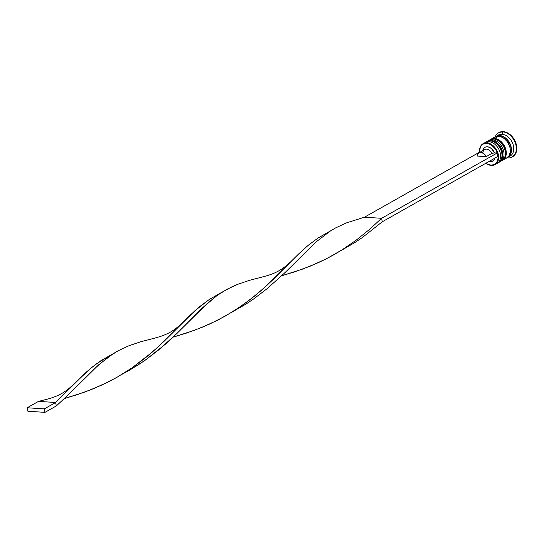 <?xml version="1.0" encoding="UTF-8"?>
<svg xmlns="http://www.w3.org/2000/svg" width="544" height="544" viewBox="0 0 544 544"><rect width="100%" height="100%" fill="white"/><g stroke="black" fill="none" stroke-linecap="round" stroke-linejoin="round"><path stroke-width="0.82" d="M499.324 162.024A12.036 8.568 -119.5 0 0 500.732 149.614A12.036 8.568 -119.5 0 0 490.253 140.923L490.477 140.794A12.036 8.568 -119.5 0 1 501.255 150.226A12.036 8.568 -119.5 0 1 498.61 162.554C506.967 158.508 500.296 140.74 490.756 140.726L486.54 141.726A12.036 8.568 60.5 0 1 490.253 140.923L490.477 140.794A1.108 0.707 -86.2 0 1 490.763 140.733A1.108 0.707 93.8 0 0 490.477 140.794A12.036 8.568 -119.5 0 0 486.771 141.596A12.036 8.568 -119.5 0 0 486.656 141.664M490.253 140.923A12.036 8.568 60.5 0 1 501.031 150.355A12.036 8.568 60.5 0 1 498.386 162.683A12.036 8.568 60.5 0 1 497.678 163.023M490.477 140.794A12.036 8.568 60.5 0 1 500.956 149.484A12.036 8.568 60.5 0 1 499.548 161.894M502.717 160.106A12.036 8.568 -119.5 0 0 504.125 147.696A12.036 8.568 -119.5 0 0 493.646 139.006L493.87 138.876A12.036 8.568 -119.5 0 1 504.648 148.308A12.036 8.568 -119.5 0 1 502.003 160.636C510.36 156.584 503.696 138.822 494.149 138.808L489.94 139.808A12.036 8.568 60.5 0 1 493.646 139.006L493.87 138.876A1.108 0.707 -86.2 0 1 494.163 138.808A1.108 0.707 93.8 0 0 493.87 138.876A12.036 8.568 -119.5 0 0 490.164 139.679A12.036 8.568 -119.5 0 0 490.049 139.74M493.646 139.006A12.036 8.568 60.5 0 1 504.424 148.437A12.036 8.568 60.5 0 1 501.779 160.759A12.036 8.568 60.5 0 1 501.072 161.099M493.87 138.876A12.036 8.568 60.5 0 1 504.349 147.567A12.036 8.568 60.5 0 1 502.948 159.977M507.47 157.318L509.959 155.108L511.231 151.633L511.34 149.586L510.49 145.248L506.879 139.4L503.445 136.802L499.793 135.728A11.852 8.439 60.5 0 1 510.354 144.874A11.852 8.439 60.5 0 1 507.98 157.039M485.636 163.01L487.383 164.125L490.987 165.179L494.258 164.574L496.706 162.398L497.957 158.977L498.066 156.958L496.312 150.606L492.048 145.486L488.492 143.643L484.983 143.412L483.426 143.922L480.978 146.105L479.726 149.518L479.652 152.123A11.662 8.303 60.5 0 1 486.696 143.317L486.853 142.841A12.036 8.568 60.5 0 1 497.631 152.272A12.036 8.568 60.5 0 1 494.986 164.601A12.036 8.568 60.5 0 1 491.28 165.396A12.036 8.568 60.5 0 1 485.874 163.248A12.036 8.568 -119.5 0 0 491.28 165.396L490.987 165.179A11.662 8.303 60.5 0 1 485.921 163.22M484.221 143.167A12.036 8.568 60.5 0 1 488.893 141.692L486.853 142.841A12.036 8.568 -119.5 0 0 479.604 152.15A12.036 8.568 60.5 0 1 483.147 143.643A12.036 8.568 60.5 0 1 486.853 142.841L488.893 141.692A12.036 8.568 -119.5 0 0 485.187 142.494L483.147 143.643M488.029 140.923A12.036 8.568 60.5 0 1 492.286 139.774A12.036 8.568 -119.5 0 0 488.58 140.57L487.444 141.216A12.036 8.568 60.5 0 1 491.157 140.413L492.286 139.774L491.157 140.413A12.036 8.568 60.5 0 1 501.935 149.845A12.036 8.568 60.5 0 1 499.29 162.166L500.419 161.527A12.036 8.568 -119.5 0 0 503.064 149.206A12.036 8.568 -119.5 0 0 492.286 139.774A12.036 8.568 60.5 0 1 503.214 149.627A12.036 8.568 60.5 0 1 499.841 161.82A12.036 8.568 -119.5 0 0 500.419 161.527M497.25 135.837A12.036 8.568 60.5 0 1 502.024 134.273L502.812 131.9A13.886 9.887 60.5 0 1 515.25 142.78A13.886 9.887 60.5 0 1 512.196 156.998A13.886 9.887 60.5 0 1 507.919 157.923L507.416 157.549L507.919 157.923A13.886 9.887 60.5 0 1 506.981 157.814A13.886 9.887 -119.5 0 0 507.919 157.923A13.886 9.887 -119.5 0 0 516.052 145.615A13.886 9.887 -119.5 0 0 502.812 131.9A13.886 9.887 -119.5 0 0 495.149 136.87A13.886 9.887 60.5 0 1 498.535 132.824A13.886 9.887 60.5 0 1 502.812 131.9L503.268 131.641A13.886 9.887 -119.5 0 0 498.984 132.566A13.886 9.887 -119.5 0 0 498.766 132.695M498.957 162.343L501.48 160.092L502.772 156.57L502.629 152.3L501.078 147.934L498.352 144.146L494.87 141.501L491.157 140.413L487.118 141.413A12.036 8.568 60.5 0 1 487.444 141.216M506.43 158.12L508.953 155.876L510.245 152.347L510.102 148.077L509.49 145.867L507.314 141.712L504.145 138.428L500.473 136.524L498.624 136.19A12.036 8.568 -119.5 0 0 494.918 136.993L490.844 139.291A12.036 8.568 60.5 0 1 494.55 138.496L498.624 136.19L494.89 137.006M502.35 160.426L504.88 158.175L506.172 154.652L506.029 150.382L505.417 148.165L503.234 144.01L500.072 140.733L498.263 139.584L494.55 138.496A12.036 8.568 60.5 0 1 505.328 147.927A12.036 8.568 60.5 0 1 502.683 160.249L506.756 157.95A12.036 8.568 -119.5 0 0 509.402 145.622A12.036 8.568 -119.5 0 0 498.624 136.19L494.55 138.496L490.518 139.495A12.036 8.568 60.5 0 1 490.844 139.291M507.892 157.311L510.156 156.026A12.036 8.568 -119.5 0 0 512.802 143.704A12.036 8.568 -119.5 0 0 502.024 134.273A12.036 8.568 -119.5 0 0 498.311 135.075L496.053 136.354A12.036 8.568 60.5 0 1 499.759 135.551L502.024 134.273L499.759 135.551A12.036 8.568 60.5 0 1 510.537 144.983A12.036 8.568 60.5 0 1 507.892 157.311A12.036 8.568 60.5 0 1 507.307 157.597L510.088 155.237L511.374 151.708L511.231 147.438L509.68 143.079L506.954 139.284L505.274 137.788L501.609 135.884L497.991 135.653L494.986 137.115M495.502 136.7A12.036 8.568 60.5 0 1 496.053 136.354M495.054 157.536L493.789 160.358L491.3 161.67L489.566 161.16L490.307 161.711A7.963 5.671 -119.5 0 0 494.931 158.127M490.307 161.711L489.015 161.466A7.963 5.671 -119.5 0 0 490.307 161.711M479.951 151.953L364.5 217.185L381.602 218.307L497.053 153.075L497.733 156.543L497.053 153.075L494.462 152.905L497.053 153.075L381.602 218.307L382.282 221.775L497.733 156.543L382.282 221.775L381.602 218.307L369.512 229.405L356.225 240.135L342.108 249.839L326.468 258.726L318.56 262.548L302.525 269.13L281.744 275.754L294.508 271.905L310.563 266.023L326.468 258.726L334.227 254.544L341.802 250.029L356.225 240.135L369.512 229.405L381.602 218.307L364.5 217.185L346.331 222.931L335.58 227.922L330.521 230.894L316.071 241.924L285.58 272.068L267.192 288.64L253.436 299.091L246.146 303.967L230.982 312.759L246.146 303.967L253.436 299.091L267.192 288.64L285.58 272.068L316.071 241.924L330.521 230.894L335.58 227.922L346.331 222.931L364.5 217.185L479.951 151.953M482.63 150.96L483.895 148.145L485.445 147.07L487.376 146.785L489.464 147.329L491.49 148.641L494.462 152.905A7.963 5.671 -119.5 0 0 488.009 146.866A7.963 5.671 -119.5 0 0 482.671 150.715M498.957 132.58L503.268 131.641L507.552 132.899L511.571 135.952L514.719 140.325L516.508 145.357L516.671 150.28L515.182 154.353L512.264 156.944M512.421 156.869A13.886 9.887 -119.5 0 0 512.652 156.747A13.886 9.887 -119.5 0 0 515.698 142.521A13.886 9.887 -119.5 0 0 503.268 131.641L502.024 134.273A12.036 8.568 60.5 0 1 513.094 144.554A12.036 8.568 60.5 0 1 508.953 156.55M499.793 135.728L496.325 136.415M494.986 164.601L497.026 163.445A12.036 8.568 -119.5 0 0 499.671 151.123A12.036 8.568 -119.5 0 0 488.893 141.692A12.036 8.568 60.5 0 1 499.936 151.892A12.036 8.568 60.5 0 1 495.951 163.928M491.28 165.396A12.036 8.568 -119.5 0 0 498.331 154.727A12.036 8.568 -119.5 0 0 486.853 142.841L486.696 143.317A11.662 8.303 60.5 0 1 497.821 154.836A11.662 8.303 60.5 0 1 490.987 165.179L491.28 165.396M482.888 152.857A6.113 4.352 60.5 0 1 486.588 149.165A6.113 4.352 60.5 0 1 491.851 153.449L494.462 152.905L491.851 153.449A6.113 4.352 -119.5 0 0 484.704 149.566L479.046 152.769A6.113 4.352 60.5 0 1 486.193 156.645L491.851 153.449L486.193 156.645L477.224 156.06A6.113 4.352 60.5 0 1 479.046 152.769M477.224 156.06L478.366 153.279L480.923 152.361L483.922 153.646L486.193 156.645L477.224 156.06M222.068 292.155L232.179 286.674L237.667 284.328L249.485 280.337L264.398 276.44L249.485 280.337L237.667 284.328L226.923 289.32L216.961 295.603L202.654 307.693L176.922 333.465L158.528 350.037L144.779 360.488L137.489 365.364L122.318 374.156L129.962 369.947L144.779 360.488L164.961 344.57L176.922 333.465L207.407 303.321L216.961 295.603L222.068 292.155L209.386 299.418L194.976 310.678L164.281 341.095L152.198 352.192L131.825 368.002L116.912 377.332L109.147 381.514L93.242 388.81L77.187 394.699L64.423 398.541L85.204 391.925L101.238 385.342L116.912 377.332L131.825 368.002L145.704 357.639L158.386 346.657L190.21 315.126L199.723 306.564L209.386 299.418L217.94 294.488M73.964 384.037L91.066 367.962L100.728 360.815L109.283 355.885L95.846 364.208L86.319 372.069L55.624 402.492L44.302 408.884L27.2 407.762L38.522 401.37L55.624 402.492L73.964 384.037C65.838 391.666 59.718 395.842 47.07 399.235L38.522 401.37L47.076 399.235M339.64 251.362L354.81 242.576L362.1 237.701L382.282 221.775L362.1 237.701L354.81 242.576L339.64 251.362M330.725 230.765L318.043 238.02L308.387 245.174L298.867 253.728L272.938 279.704L260.855 290.795L247.568 301.532L233.451 311.229L217.804 320.117L201.899 327.413L185.851 333.302L173.08 337.151L193.868 330.528L209.902 323.945L225.57 315.935L240.489 306.605L254.361 296.242L267.043 285.26L298.867 253.728L308.387 245.174L318.043 238.02L328.726 232.057M182.628 322.646C174.502 330.269 168.375 334.444 155.734 337.838L140.828 341.727L129.01 345.719L118.259 350.71L113.206 353.682L98.75 364.711L68.258 394.856L56.304 405.96L44.982 412.359L27.88 411.237L27.2 407.762L27.88 411.237L44.982 412.359L44.302 408.884L27.2 407.762L38.522 401.37L55.624 402.492L56.304 405.96L68.258 394.856L93.99 369.09L108.304 357L118.259 350.71L129.01 345.719L140.828 341.727L155.74 337.838M44.982 412.359L56.304 405.96L55.624 402.492L44.302 408.884L44.982 412.359M486.54 141.726L485.874 142.161M498.61 162.554L497.665 163.03M489.94 139.808L489.267 140.236M502.003 160.636L501.058 161.112M498.984 132.566L498.535 132.824M512.652 156.747L512.196 156.998M342.108 249.839L337.062 252.688M264.391 276.447C277.032 273.047 283.159 268.879 291.285 261.249M109.276 355.885L113.41 353.552"/></g></svg>
